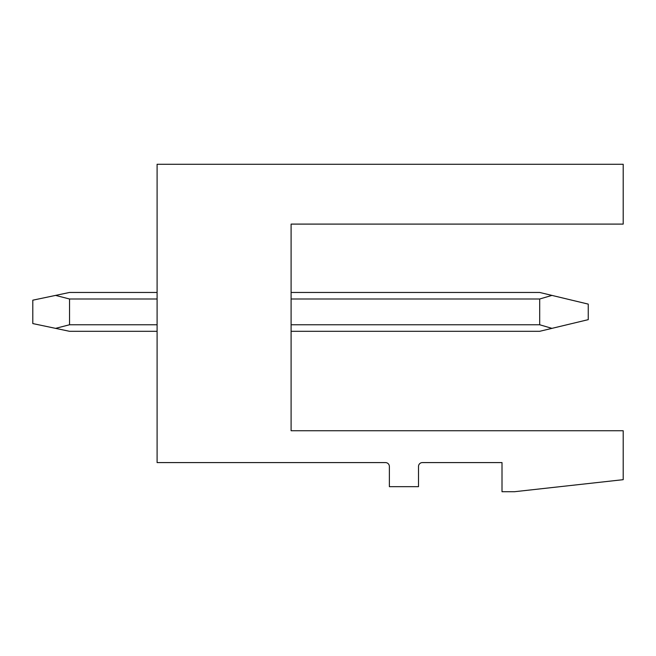 <?xml version="1.0" encoding="UTF-8"?>
<svg xmlns="http://www.w3.org/2000/svg" width="656" height="656" viewBox="0 0 656 656"><rect width="100%" height="100%" fill="white"/><g stroke="black" fill="none" stroke-linecap="round" stroke-linejoin="round"><path stroke-width="0.98" d="M157.096 164.279L623.2 164.279L623.2 224.098L291.1 224.098L291.1 430.738L623.2 430.738L623.2 479.675L514.443 491.721L502.012 491.721L502.012 462.587L422.39 462.587A3.887 3.887 0 0 0 418.503 466.473L418.503 486.67L389.369 486.67L389.369 466.473A3.887 3.887 0 0 0 385.49 462.587L157.096 462.587L157.096 164.279M291.1 331.305L539.691 331.305L551.95 328.361L539.691 324.761L291.1 324.761M291.1 292.461L539.691 292.461L588.243 304.113L588.243 319.652L551.95 328.361M551.95 295.405L539.691 298.997L539.691 324.761M157.096 331.305L69.544 331.305L55.563 328.361L69.544 324.761L157.096 324.761M157.096 292.461L69.544 292.461L55.563 295.405L69.544 298.997L69.544 324.761M55.563 295.405L32.8 300.186L32.8 323.572L55.563 328.361M539.691 298.997L291.1 298.997M157.096 298.997L69.544 298.997"/></g></svg>
